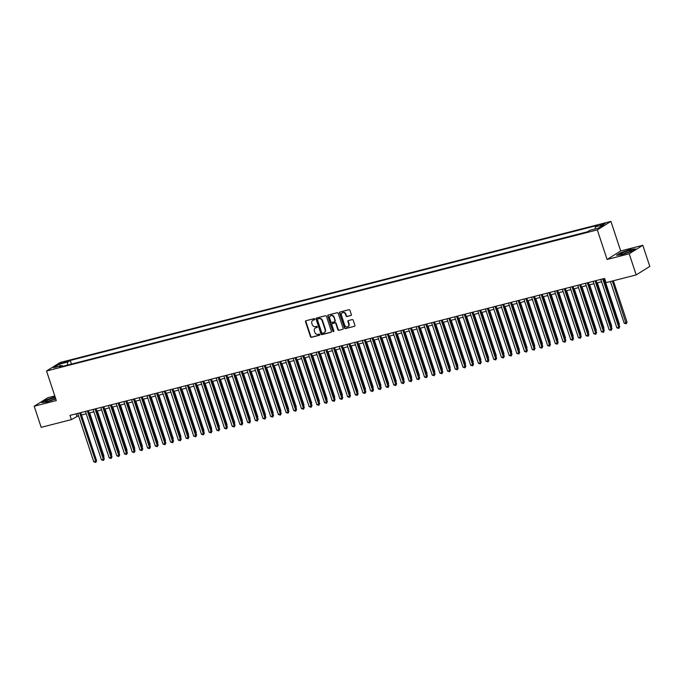 <?xml version="1.0" encoding="UTF-8"?>
<svg xmlns="http://www.w3.org/2000/svg" width="684" height="684" viewBox="0 0 684 684"><rect width="100%" height="100%" fill="white"/><g stroke="black" fill="none" stroke-linecap="round" stroke-linejoin="round"><path stroke-width="1.03" d="M314.743 319.112A0.616 0.539 -121.9 0 0 314.024 318.667L306.004 320.719A0.881 0.769 -121.9 0 0 305.526 321.745L310.459 336.673A0.881 0.769 -121.9 0 0 311.485 337.306L319.513 335.254A0.616 0.539 -121.9 0 0 319.129 334.091L318.086 334.356A2.821 2.471 -121.9 0 1 314.794 332.321L314.383 331.073A2.821 2.471 -121.9 0 1 315.923 327.807L316.957 327.542A0.616 0.539 -121.9 0 0 316.581 326.379L315.538 326.644A2.821 2.471 -121.9 0 1 312.246 324.609L311.836 323.37A2.821 2.471 -121.9 0 1 313.375 320.095L314.409 319.83A0.616 0.539 -121.9 0 0 314.743 319.112M603.844 223.548L599.945 225.181L605.4 223.377L603.844 223.548M350.858 315.572A0.881 0.769 -121.9 0 0 351.345 314.546L349.96 310.356A0.881 0.769 -121.9 0 0 348.925 309.724L340.016 312.007A0.881 0.769 -121.9 0 0 339.538 313.033L344.471 327.952A0.881 0.769 -121.9 0 0 345.506 328.594L354.415 326.311A0.881 0.769 -121.9 0 0 354.893 325.285L353.218 320.232A0.881 0.769 -121.9 0 0 352.192 319.59L348.378 320.565A0.881 0.769 -121.9 0 0 347.899 321.591L348.729 324.096A2.36 2.061 -121.9 0 1 344.685 325.131L341.436 315.307A2.36 2.061 -121.9 0 1 345.48 314.272L346.018 315.914A0.881 0.769 -121.9 0 0 347.053 316.547L351.208 315.35M607.084 259.45L629.203 253.79L636.188 274.908L649.8 266.418L642.815 245.299L620.696 250.96L610.923 221.394L597.303 229.884L607.084 259.45L620.696 250.96M54.788 395.951L47.812 397.737L34.2 406.228L56.319 400.559L46.538 370.993L597.303 229.884M34.2 406.228L41.185 427.346L71.375 419.608L78.532 415.744M636.188 274.908L605.99 282.646L604.596 278.422L69.982 415.385L71.375 419.608M326.473 316.376A0.881 0.769 -121.9 0 0 325.447 315.743L316.538 318.026A0.881 0.769 -121.9 0 0 316.059 319.043L320.993 333.972A0.881 0.769 -121.9 0 0 322.019 334.604L330.928 332.321A0.881 0.769 -121.9 0 0 331.415 331.304L326.473 316.376M328.277 315.016L337.186 312.733A0.881 0.769 -121.9 0 1 338.221 313.366L343.154 328.294A0.881 0.769 -121.9 0 1 342.675 329.32L338.862 330.295A0.881 0.769 -121.9 0 1 337.828 329.654L335.827 323.6A0.881 0.769 -121.9 0 0 334.801 322.968L332.27 323.618A0.881 0.769 -121.9 0 0 331.791 324.643L333.869 330.945A0.616 0.539 -121.9 0 1 332.817 331.21L327.798 316.034A0.881 0.769 -121.9 0 1 328.277 315.016A0.881 0.769 -121.9 0 0 328.166 315.811L327.798 316.034M62.218 363.161L67.699 361.143L64.501 361.733L60.722 363.324L62.218 363.161M610.923 221.394L60.149 362.503L46.538 370.993M595.2 228.952L595.371 226.849L597.944 225.25L70.255 360.442L67.682 362.041L67.425 365.111M595.371 226.849L603.835 224.685L598.244 228.174L589.779 230.337L587.205 231.944L59.508 367.137L62.09 365.53L53.626 367.701L59.217 364.213L67.682 362.041M587.471 231.782L71.162 364.153M629.203 253.79L642.815 245.299M81.481 414.991L86.227 413.777M89.168 413.025L93.922 411.802M96.863 411.05L101.608 409.836M104.558 409.083L109.303 407.861M112.244 407.108L116.998 405.894M119.939 405.142L124.685 403.919M127.634 403.167L132.38 401.953M135.329 401.2L140.075 399.986M143.016 399.225L147.761 398.011M150.711 397.259L155.456 396.045M158.406 395.284L163.151 394.069M166.092 393.317L170.838 392.103M173.787 391.342L178.533 390.128M181.482 389.376L186.228 388.161M189.169 387.401L193.914 386.186M196.864 385.434L201.609 384.22M204.559 383.459L209.304 382.245M212.245 381.492L216.999 380.278M219.94 379.517L224.685 378.303M227.635 377.551L232.38 376.337M235.322 375.576L240.075 374.362M243.017 373.609L247.762 372.395M250.712 371.634L255.457 370.42M258.398 369.668L263.152 368.454M266.093 367.693L270.838 366.479M273.788 365.726L278.533 364.512M281.483 363.751L286.228 362.537M289.17 361.785L293.915 360.571M296.865 359.81L301.61 358.596M304.56 357.843L309.305 356.629M312.246 355.868L316.991 354.654M319.941 353.902L324.686 352.688M327.636 351.927L332.381 350.712M335.322 349.96L340.068 348.746M343.017 347.985L347.763 346.771M350.712 346.018L355.458 344.804M358.399 344.043L363.153 342.829M366.094 342.077L370.839 340.863M373.789 340.102L378.534 338.888M381.475 338.135L386.229 336.921M389.17 336.16L393.916 334.946M396.865 334.194L401.611 332.98M404.56 332.219L409.306 331.005M412.247 330.252L416.992 329.038M419.942 328.277L424.687 327.063M427.637 326.311L432.382 325.097M435.323 324.336L440.069 323.122M443.018 322.369L447.764 321.155M450.713 320.394L455.459 319.18M458.4 318.428L463.145 317.214M466.095 316.453L470.84 315.238M473.79 314.486L478.535 313.272M481.476 312.511L486.221 311.297M489.171 310.545L493.916 309.33M496.866 308.569L501.611 307.355M504.553 306.603L509.306 305.389M512.248 304.628L516.993 303.414M519.943 302.661L524.688 301.447M527.629 300.686L532.383 299.472M535.324 298.72L540.069 297.506M543.019 296.753L547.764 295.531M550.714 294.778L555.459 293.564M558.4 292.812L563.146 291.589M566.096 290.837L570.841 289.623M573.79 288.87L578.536 287.648M581.477 286.895L586.222 285.681M589.172 284.929L593.917 283.706M596.867 282.954L601.612 281.74M604.553 280.987L605.374 280.773M76.121 413.811L76.899 416.163M71.427 363.991L70.255 360.442M62.868 366.282L62.09 365.53M60.551 365.923L59.217 364.213M55.096 396.865L45.631 400.037L41.536 402.594L46.905 401.97L55.797 398.986M635.479 248.925L630.109 249.549L620.636 252.729L616.532 255.286L621.91 254.662L631.383 251.481L635.479 248.925M314.7 319.616L313.742 319.864A2.821 2.471 -121.9 0 0 312.947 320.249M315.495 327.961A2.821 2.471 -121.9 0 1 316.29 327.576L317.248 327.328M306.013 320.719A0.881 0.769 -121.9 0 0 305.893 321.514L310.827 336.442A0.881 0.769 -121.9 0 0 311.853 337.075L319.796 335.04M316.547 318.017A0.881 0.769 -121.9 0 0 316.427 318.812L321.36 333.741A0.881 0.769 -121.9 0 0 322.386 334.382L331.287 332.099M317.752 318.975A0.616 0.539 -121.9 0 0 317.419 319.684L321.745 332.792A0.616 0.539 -121.9 0 0 322.472 333.236L323.566 332.954A2.821 2.471 -121.9 0 0 325.105 329.679L322.138 320.728A2.821 2.471 -121.9 0 0 318.847 318.693L318.12 318.744A0.616 0.539 -121.9 0 0 317.872 318.898M324.353 332.569A2.821 2.471 -121.9 0 0 325.473 329.449L325.105 329.679M318.12 318.744L319.214 318.462A2.821 2.471 -121.9 0 1 322.506 320.497L325.473 329.449M342.675 329.32L338.862 330.295M332.287 323.609A0.881 0.769 -121.9 0 1 332.638 323.387L335.169 322.737A0.881 0.769 -121.9 0 1 336.195 323.378L338.195 329.432A0.881 0.769 -121.9 0 0 339.23 330.064M328.166 315.811L333.185 330.979A0.616 0.539 -121.9 0 0 333.826 331.441M333.749 317.325A2.36 2.061 -121.9 0 0 329.714 318.359L330.859 321.822A0.881 0.769 -121.9 0 0 331.885 322.455L334.416 321.805A0.881 0.769 -121.9 0 0 334.895 320.787L334.117 317.094A2.36 2.061 -121.9 0 0 330.671 315.734M334.784 321.583A0.881 0.769 -121.9 0 0 335.263 320.557L334.895 320.787M334.117 317.094L335.263 320.557M342.402 312.691A2.36 2.061 -121.9 0 1 345.847 314.041L346.386 315.683A0.881 0.769 -121.9 0 0 347.421 316.316L351.217 315.341M348.13 326.49A2.36 2.061 -121.9 0 0 349.096 323.874L348.729 324.096M348.387 320.565A0.881 0.769 -121.9 0 0 348.267 321.36L349.096 323.874M340.034 312.007A0.881 0.769 -121.9 0 0 339.905 312.802L344.839 327.73A0.881 0.769 -121.9 0 0 345.873 328.363L354.415 326.311M103.532 456.45L103.977 456.168L89.664 412.897M103.977 456.168L103.703 456.963M79.677 412.897L95.692 461.332L93.776 461.828L77.754 413.392M80.703 412.64L96.615 460.759L95.692 461.332L95.76 462.41L93.776 461.828M96.615 460.759L95.76 462.41M55.37 397.686A5.831 0.752 -18.3 0 0 53.455 398.097A5.831 0.752 -18.3 0 0 47.504 400.131A5.831 0.752 -18.3 0 0 45.725 401.534A5.831 0.752 -18.3 0 0 48.675 401.081A5.831 0.752 -18.3 0 0 55.652 398.541M53.805 399.379A3.993 0.513 -18.3 0 0 53.036 399.567A3.993 0.513 -18.3 0 0 48.735 401.063M42.1 402.534L45.854 400.191L55.173 397.096M622.927 252.635A5.831 0.752 -18.3 0 0 620.721 254.217A5.831 0.752 -18.3 0 0 629.194 251.909A5.831 0.752 -18.3 0 0 631.512 250.652A5.831 0.752 -18.3 0 0 629.092 250.626A5.831 0.752 -18.3 0 0 622.927 252.635M628.81 252.071A3.993 0.513 -18.3 0 0 624.253 253.525A3.993 0.513 -18.3 0 0 623.74 253.747M617.105 255.218L620.858 252.875L630.032 249.797L635.009 249.224M111.227 454.475L111.663 454.202L97.359 410.922M111.663 454.202L111.398 454.988M118.913 452.509L119.358 452.227L105.045 408.955M119.358 452.227L119.084 453.022M126.608 450.534L127.053 450.26L112.74 406.98M127.053 450.26L126.779 451.047M134.303 448.567L134.748 448.285L120.435 405.013M134.748 448.285L134.474 449.08M87.372 410.93L103.387 459.366L101.463 459.853L85.449 411.426M88.39 410.665L104.31 458.793L103.387 459.366L103.446 460.435L101.463 459.853M104.31 458.793L103.446 460.435M95.059 408.955L111.082 457.391L109.158 457.887L93.135 409.451M96.085 408.699L111.996 456.818L111.082 457.391L111.141 458.468L109.158 457.887M111.996 456.818L111.141 458.468M102.754 406.989L118.768 455.424L116.853 455.912L100.83 407.484M103.78 406.724L119.691 454.851L118.768 455.424L118.836 456.493L116.853 455.912M119.691 454.851L118.836 456.493M110.449 405.013L126.463 453.449L124.539 453.945L108.525 405.509M111.466 404.757L127.386 452.876L126.463 453.449L126.523 454.527L124.539 453.945M127.386 452.876L126.523 454.527M141.998 446.592L142.434 446.319L128.122 403.038M142.434 446.319L142.161 447.105M118.135 403.047L134.158 451.483L132.234 451.97L116.22 403.543M119.161 402.782L135.073 450.91L134.158 451.483L134.218 452.551L132.234 451.97M135.073 450.91L134.218 452.551M149.685 444.626L150.129 444.344L135.817 401.072M150.129 444.344L149.856 445.139M125.83 401.072L141.853 449.508L139.929 450.004L123.907 401.568M126.856 400.815L142.768 448.935L141.853 449.508L141.913 450.585L139.929 450.004M142.768 448.935L141.913 450.585M157.38 442.651L157.824 442.377L143.512 399.097M157.824 442.377L157.551 443.164M133.525 399.105L149.54 447.541L147.616 448.029L131.602 399.601M134.543 398.84L150.463 446.968L149.54 447.541L149.608 448.61L147.616 448.029M150.463 446.968L149.608 448.61M165.075 440.684L165.511 440.402L151.198 397.13M165.511 440.402L165.237 441.197M141.212 397.13L157.234 445.566L155.311 446.062L139.297 397.626M142.238 396.874L158.158 444.993L157.234 445.566L157.294 446.643L155.311 446.062M158.158 444.993L157.294 446.643M172.761 438.709L173.206 438.435L158.893 395.164M173.206 438.435L172.932 439.222M148.907 395.164L164.929 443.6L163.006 444.087L146.983 395.66M149.933 394.899L165.844 443.027L164.929 443.6L164.989 444.668L163.006 444.087M165.844 443.027L164.989 444.668M180.456 436.743L180.901 436.46L166.588 393.189M180.901 436.46L180.627 437.256M156.602 393.189L172.616 441.625L170.692 442.12L154.678 393.685M157.628 392.932L173.539 441.052L172.616 441.625L172.684 442.702L170.692 442.12M173.539 441.052L172.684 442.702M188.151 434.767L188.587 434.494L174.275 391.222M188.587 434.494L188.314 435.281M164.297 391.222L180.311 439.658L178.387 440.145L162.373 391.718M165.314 390.957L181.234 439.085L180.311 439.658L180.371 440.727L178.387 440.145M181.234 439.085L180.371 440.727M195.838 432.801L196.282 432.519L181.97 389.247M196.282 432.519L196.009 433.314M171.983 389.256L188.006 437.683L186.082 438.179L170.06 389.743M173.009 388.991L188.921 437.11L188.006 437.683L188.066 438.76L186.082 438.179M188.921 437.11L188.066 438.76M203.533 430.826L203.977 430.552L189.665 387.281M203.977 430.552L203.704 431.339M179.678 387.281L195.692 435.717L193.769 436.204L177.755 387.777M180.704 387.016L196.616 435.144L195.692 435.717L195.761 436.785L193.769 436.204M196.616 435.144L195.761 436.785M211.228 428.859L211.664 428.577L197.36 385.306M211.664 428.577L211.399 429.372M187.373 385.314L203.387 433.741L201.464 434.237L185.45 385.802M188.391 385.049L204.311 433.169L203.387 433.741L203.447 434.819L201.464 434.237M204.311 433.169L203.447 434.819M218.914 426.884L219.359 426.611L205.046 383.339M219.359 426.611L219.085 427.397M195.06 383.339L211.082 431.775L209.159 432.262L193.136 383.835M196.086 383.074L211.997 431.202L211.082 431.775L211.142 432.844L209.159 432.262M211.997 431.202L211.142 432.844M226.609 424.918L227.054 424.636L212.741 381.364M227.054 424.636L226.78 425.431M202.755 381.373L218.769 429.8L216.845 430.296L200.831 381.86M203.781 381.108L219.692 429.227L218.769 429.8L218.837 430.877L216.845 430.296M219.692 429.227L218.837 430.877M234.304 422.943L234.74 422.669L220.436 379.398M234.74 422.669L234.475 423.456M210.45 379.398L226.464 427.833L224.54 428.321L208.526 379.894M211.467 379.133L227.387 427.261L226.464 427.833L226.524 428.902L224.54 428.321M227.387 427.261L226.524 428.902M241.991 420.976L242.435 420.694L228.123 377.423M242.435 420.694L242.162 421.489M218.136 377.431L234.159 425.858L232.235 426.354L216.212 377.919M219.162 377.166L235.074 425.286L234.159 425.858L234.219 426.936L232.235 426.354M235.074 425.286L234.219 426.936M249.686 419.001L250.13 418.728L235.818 375.456M250.13 418.728L249.857 419.514M225.831 375.456L241.845 423.892L239.93 424.379L223.907 375.952M226.857 375.191L242.769 423.319L241.845 423.892L241.914 424.961L239.93 424.379M242.769 423.319L241.914 424.961M257.381 417.035L257.817 416.753L243.513 373.481M257.817 416.753L257.552 417.548M233.526 373.49L249.54 421.917L247.617 422.413L231.602 373.977M234.544 373.225L250.464 421.344L249.54 421.917L249.6 422.994L247.617 422.413M250.464 421.344L249.6 422.994M265.067 415.06L265.512 414.786L251.199 371.515M265.512 414.786L265.238 415.573M241.213 371.515L257.235 419.95L255.312 420.438L239.289 372.011M242.239 371.25L258.15 419.377L257.235 419.95L257.295 421.019L255.312 420.438M258.15 419.377L257.295 421.019M272.762 413.093L273.207 412.811L258.894 369.54M273.207 412.811L272.933 413.606M248.908 369.548L264.93 417.975L263.007 418.471L246.984 370.035M249.934 369.283L265.845 417.402L264.93 417.975L264.99 419.053L263.007 418.471M265.845 417.402L264.99 419.053M280.457 411.118L280.902 410.845L266.589 367.573M280.902 410.845L280.628 411.631M256.603 367.573L272.617 416.009L270.693 416.496L254.679 368.069M257.62 367.308L273.54 415.436L272.617 416.009L272.677 417.078L270.693 416.496M273.54 415.436L272.677 417.078M288.152 409.152L288.588 408.87L274.275 365.598M288.588 408.87L288.315 409.665M264.289 365.607L280.312 414.034L278.388 414.53L262.374 366.094M265.315 365.341L281.227 413.461L280.312 414.034L280.372 415.111L278.388 414.53M281.227 413.461L280.372 415.111M295.839 407.177L296.283 406.903L281.97 363.632M296.283 406.903L296.01 407.69M271.984 363.632L288.007 412.067L286.083 412.555L270.06 364.127M273.01 363.366L288.922 411.494L288.007 412.067L288.067 413.136L286.083 412.555M288.922 411.494L288.067 413.136M303.534 405.21L303.978 404.928L289.665 361.656M303.978 404.928L303.705 405.723M279.679 361.665L295.693 410.092L293.769 410.588L277.755 362.152M280.697 361.4L296.617 409.519L295.693 410.092L295.762 411.169L293.769 410.588M296.617 409.519L295.762 411.169M311.229 403.235L311.665 402.962L297.352 359.69M311.665 402.962L311.391 403.748M287.374 359.69L303.388 408.126L301.464 408.613L285.45 360.186M288.392 359.425L304.312 407.553L303.388 408.126L303.448 409.194L301.464 408.613M304.312 407.553L303.448 409.194M318.915 401.269L319.36 400.986L305.047 357.715M319.36 400.986L319.086 401.782M295.06 357.723L311.083 406.151L309.159 406.647L293.137 358.211M296.087 357.458L311.998 405.578L311.083 406.151L311.143 407.228L309.159 406.647M311.998 405.578L311.143 407.228M326.61 399.294L327.055 399.02L312.742 355.748M327.055 399.02L326.781 399.807M302.756 355.748L318.77 404.184L316.846 404.671L300.832 356.244M303.781 355.483L319.693 403.611L318.77 404.184L318.838 405.253L316.846 404.671M319.693 403.611L318.838 405.253M334.305 397.327L334.741 397.045L320.428 353.773M334.741 397.045L334.467 397.84M310.451 353.782L326.465 402.209L324.541 402.705L308.527 354.269M311.468 353.517L327.388 401.636L326.465 402.209L326.524 403.286L324.541 402.705M327.388 401.636L326.524 403.286M341.991 395.352L342.436 395.078L328.123 351.807M342.436 395.078L342.162 395.865M318.137 351.807L334.16 400.243L332.236 400.73L316.213 352.303M319.163 351.542L335.075 399.67L334.16 400.243L334.219 401.311L332.236 400.73M335.075 399.67L334.219 401.311M349.686 393.386L350.131 393.103L335.818 349.832M350.131 393.103L349.857 393.898M325.832 349.84L341.846 398.268L339.922 398.763L323.908 350.328M326.858 349.575L342.769 397.695L341.846 398.268L341.914 399.345L339.922 398.763M342.769 397.695L341.914 399.345M357.381 391.41L357.817 391.137L343.513 347.865M357.817 391.137L357.552 391.923M333.527 347.865L349.541 396.301L347.617 396.788L331.603 348.361M334.544 347.6L350.464 395.728L349.541 396.301L349.601 397.37L347.617 396.788M350.464 395.728L349.601 397.37M365.068 389.444L365.512 389.162L351.2 345.89M365.512 389.162L365.239 389.957M341.213 345.899L357.236 394.326L355.312 394.822L339.29 346.386M342.239 345.634L358.151 393.753L357.236 394.326L357.296 395.403L355.312 394.822M358.151 393.753L357.296 395.403M372.763 387.469L373.207 387.195L358.895 343.924M373.207 387.195L372.934 387.982M348.908 343.924L364.923 392.359L362.999 392.847L346.985 344.42M349.934 343.659L365.846 391.787L364.923 392.359L364.991 393.428L362.999 392.847M365.846 391.787L364.991 393.428M380.458 385.502L380.894 385.22L366.59 341.949M380.894 385.22L380.629 386.015M356.603 341.957L372.618 390.384L370.694 390.88L354.68 342.445M357.621 341.692L373.541 389.812L372.618 390.384L372.677 391.462L370.694 390.88M373.541 389.812L372.677 391.462M388.144 383.527L388.589 383.254L374.276 339.982M388.589 383.254L388.315 384.04M364.29 339.982L380.313 388.418L378.389 388.905L362.366 340.478M365.316 339.717L381.227 387.845L380.313 388.418L380.372 389.487L378.389 388.905M381.227 387.845L380.372 389.487M395.839 381.561L396.284 381.279L381.971 338.007M396.284 381.279L396.01 382.074M371.985 338.016L387.999 386.443L386.084 386.939L370.061 338.503M373.011 337.751L388.922 385.87L387.999 386.443L388.067 387.52L386.084 386.939M388.922 385.87L388.067 387.52M403.534 379.586L403.979 379.312L389.666 336.041M403.979 379.312L403.705 380.099M379.68 336.041L395.694 384.476L393.77 384.964L377.756 336.537M380.697 335.784L396.617 383.904L395.694 384.476L395.754 385.545L393.77 384.964M396.617 383.904L395.754 385.545M411.221 377.619L411.665 377.337L397.353 334.066M411.665 377.337L411.392 378.132M387.366 334.074L403.389 382.501L401.465 382.997L385.451 334.562M388.392 333.809L404.304 381.928L403.389 382.501L403.449 383.579L401.465 382.997M404.304 381.928L403.449 383.579M418.916 375.644L419.36 375.371L405.048 332.099M419.36 375.371L419.087 376.157M395.061 332.099L411.084 380.535L409.16 381.022L393.138 332.595M396.087 331.843L411.999 379.962L411.084 380.535L411.144 381.604L409.16 381.022M411.999 379.962L411.144 381.604M426.611 373.678L427.055 373.396L412.743 330.124M427.055 373.396L426.782 374.191M402.756 330.133L418.77 378.56L416.847 379.056L400.833 330.62M403.774 329.868L419.694 377.987L418.77 378.56L418.83 379.637L416.847 379.056M419.694 377.987L418.83 379.637M434.306 371.703L434.742 371.429L420.429 328.158M434.742 371.429L434.468 372.216M410.443 328.158L426.465 376.593L424.542 377.081L408.528 328.653M411.469 327.901L427.38 376.02L426.465 376.593L426.525 377.662L424.542 377.081M427.38 376.02L426.525 377.662M441.992 369.736L442.437 369.463L428.124 326.183M442.437 369.463L442.163 370.249M418.138 326.191L434.16 374.618L432.237 375.114L416.214 326.678M419.164 325.926L435.075 374.045L434.16 374.618L434.22 375.696L432.237 375.114M435.075 374.045L434.22 375.696M449.687 367.761L450.132 367.488L435.819 324.216M450.132 367.488L449.858 368.274M425.833 324.216L441.847 372.652L439.923 373.139L423.909 324.712M426.85 323.959L442.77 372.079L441.847 372.652L441.915 373.721L439.923 373.139M442.77 372.079L441.915 373.721M457.382 365.795L457.818 365.521L443.506 322.241M457.818 365.521L457.545 366.308M433.528 322.249L449.542 370.677L447.618 371.173L431.604 322.737M434.545 321.984L450.465 370.104L449.542 370.677L449.602 371.754L447.618 371.173M450.465 370.104L449.602 371.754M465.069 363.82L465.513 363.546L451.201 320.274M465.513 363.546L465.24 364.333M441.214 320.274L457.237 368.71L455.313 369.198L439.29 320.77M442.24 320.018L458.152 368.137L457.237 368.71L457.297 369.779L455.313 369.198M458.152 368.137L457.297 369.779M472.764 361.853L473.208 361.579L458.896 318.299M473.208 361.579L472.935 362.366M448.909 318.308L464.923 366.735L463 367.231L446.985 318.795M449.935 318.043L465.847 366.162L464.923 366.735L464.992 367.812L463 367.231M465.847 366.162L464.992 367.812M480.459 359.878L480.895 359.604L466.582 316.333M480.895 359.604L480.63 360.391M456.604 316.333L472.618 364.769L470.695 365.265L454.68 316.829M457.622 316.076L473.542 364.196L472.618 364.769L472.678 365.837L470.695 365.265M473.542 364.196L472.678 365.837M488.145 357.912L488.59 357.638L474.277 314.358M488.59 357.638L488.316 358.425M464.291 314.366L480.313 362.794L478.39 363.289L462.367 314.854M465.317 314.101L481.228 362.221L480.313 362.794L480.373 363.871L478.39 363.289M481.228 362.221L480.373 363.871M495.84 355.937L496.285 355.663L481.972 312.391M496.285 355.663L496.011 356.45M471.986 312.391L488 360.827L486.076 361.323L470.062 312.887M473.012 312.135L488.923 360.254L488 360.827L488.068 361.904L486.076 361.323M488.923 360.254L488.068 361.904M503.535 353.97L503.971 353.696L489.667 310.416M503.971 353.696L503.706 354.483M479.681 310.425L495.695 358.852L493.771 359.348L477.757 310.912M480.698 310.16L496.618 358.279L495.695 358.852L495.755 359.929L493.771 359.348M496.618 358.279L495.755 359.929M511.222 351.995L511.666 351.721L497.354 308.45M511.666 351.721L511.393 352.508M487.367 308.45L503.39 356.886L501.466 357.381L485.443 308.946M488.393 308.193L504.305 356.313L503.39 356.886L503.45 357.963L501.466 357.381M504.305 356.313L503.45 357.963M518.917 350.028L519.361 349.755L505.049 306.475M519.361 349.755L519.088 350.541M495.062 306.483L511.076 354.911L509.161 355.406L493.138 306.971M496.088 306.218L512 354.338L511.076 354.911L511.145 355.988L509.161 355.406M512 354.338L511.145 355.988M526.612 348.053L527.048 347.78L512.744 304.508M527.048 347.78L526.783 348.566M502.757 304.508L518.771 352.944L516.847 353.44L500.833 305.004M503.775 304.252L519.695 352.371L518.771 352.944L518.831 354.021L516.847 353.44M519.695 352.371L518.831 354.021M534.298 346.087L534.743 345.813L520.43 302.533M534.743 345.813L534.469 346.6M510.444 302.542L526.466 350.969L524.543 351.465L508.52 303.029M511.47 302.277L527.381 350.396L526.466 350.969L526.526 352.046L524.543 351.465M527.381 350.396L526.526 352.046M541.993 344.112L542.438 343.838L528.125 300.567M542.438 343.838L542.164 344.625M518.139 300.567L534.153 349.002L532.237 349.498L516.215 301.063M519.165 300.31L535.076 348.43L534.153 349.002L534.221 350.08L532.237 349.498M535.076 348.43L534.221 350.08M549.688 342.145L550.133 341.872L535.82 298.592M550.133 341.872L549.859 342.658M525.834 298.6L541.848 347.027L539.924 347.523L523.91 299.088M526.851 298.335L542.771 346.455L541.848 347.027L541.908 348.105L539.924 347.523M542.771 346.455L541.908 348.105M557.383 340.17L557.819 339.897L543.506 296.625M557.819 339.897L557.546 340.683M533.52 296.625L549.543 345.061L547.619 345.557L531.605 297.121M534.546 296.369L550.458 344.488L549.543 345.061L549.603 346.138L547.619 345.557M550.458 344.488L549.603 346.138M565.069 338.204L565.514 337.93L551.201 294.65M565.514 337.93L565.24 338.717M541.215 294.659L557.238 343.086L555.314 343.582L539.291 295.146M542.241 294.394L558.153 342.513L557.238 343.086L557.298 344.163L555.314 343.582M558.153 342.513L557.298 344.163M572.764 336.229L573.209 335.955L558.896 292.684M573.209 335.955L572.936 336.742M548.91 292.684L564.924 341.119L563 341.615L546.986 293.179M549.927 292.427L565.848 340.546L564.924 341.119L564.993 342.197L563 341.615M565.848 340.546L564.993 342.197M580.459 334.262L580.896 333.989L566.583 290.709M580.896 333.989L580.622 334.775M556.596 290.717L572.619 339.144L570.695 339.64L554.681 291.204M557.622 290.452L573.543 338.571L572.619 339.144L572.679 340.222L570.695 339.64M573.543 338.571L572.679 340.222M588.146 332.287L588.591 332.014L574.278 288.742M588.591 332.014L588.317 332.8M564.291 288.742L580.314 337.178L578.39 337.674L562.368 289.238M565.317 288.486L581.229 336.605L580.314 337.178L580.374 338.255L578.39 337.674M581.229 336.605L580.374 338.255M595.841 330.321L596.286 330.047L581.973 286.767M596.286 330.047L596.012 330.834M571.986 286.776L588.001 335.203L586.077 335.699L570.063 287.263M573.012 286.511L588.924 334.63L588.001 335.203L588.069 336.28L586.077 335.699M588.924 334.63L588.069 336.28M603.536 328.346L603.972 328.072L589.659 284.8M603.972 328.072L603.698 328.859M611.222 326.379L611.667 326.106L597.354 282.825M611.667 326.106L611.393 326.892M618.917 324.404L619.362 324.131L605.049 280.859M619.362 324.131L619.088 324.917M579.681 284.8L595.696 333.236L593.772 333.732L577.758 285.296M580.699 284.544L596.619 332.663L595.696 333.236L595.755 334.314L593.772 333.732M596.619 332.663L595.755 334.314M587.368 282.834L603.391 331.261L601.467 331.757L585.444 283.321M588.394 282.569L604.305 330.688L603.391 331.261L603.45 332.339L601.467 331.757M604.305 330.688L603.45 332.339M595.063 280.859L611.077 329.295L609.153 329.791L593.139 281.355M596.089 280.602L612 328.722L611.077 329.295L611.145 330.372L609.153 329.791M612 328.722L611.145 330.372M610.41 281.509L624.21 323.224L626.134 322.737L627.048 322.164L613.36 280.756M627.048 322.164L626.193 323.806L612.334 281.021M626.193 323.806L624.21 323.224M602.758 278.892L618.772 327.32L616.848 327.816L600.834 279.38M603.775 278.627L619.695 326.747L618.772 327.32L618.832 328.397L616.848 327.816M619.695 326.747L618.832 328.397M64.749 362.486L64.501 361.733M66.391 361.904L66.194 361.306"/></g></svg>
